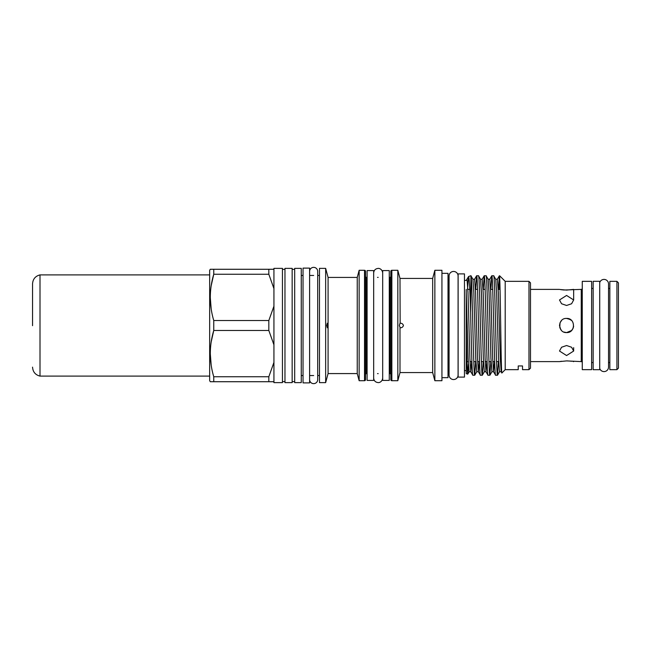 <?xml version="1.0" encoding="UTF-8"?>
<svg xmlns="http://www.w3.org/2000/svg" width="651" height="651" viewBox="0 0 651 651"><rect width="100%" height="100%" fill="white"/><g stroke="black" fill="none" stroke-linecap="round" stroke-linejoin="round"><path stroke-width="0.98" d="M599.726 368.409A4.5 4.5 0 0 0 608.53 367.074L608.53 283.926A4.5 4.5 0 0 0 599.726 282.591M453.584 271.451A4.5 4.5 0 0 0 449.076 275.959L449.076 375.041A4.5 4.5 0 0 0 453.584 379.549A4.5 4.5 0 0 0 458.084 375.041L458.084 275.959A4.5 4.5 0 0 0 453.584 271.451M309.607 379.598A4.044 4.044 0 0 0 313.66 383.642A4.044 4.044 0 0 0 317.704 379.598L317.704 271.402A4.044 4.044 0 0 0 313.66 267.358A4.044 4.044 0 0 0 309.607 271.402L309.607 271.402M599.726 281.297L599.726 369.703L593.151 369.703L593.151 281.297L599.726 281.297M464.464 273.884L464.464 377.116L458.133 377.116L458.133 273.884L464.464 273.884M382.682 270.596L389.265 270.596L389.265 380.404L382.682 380.404L382.682 270.596M373.674 270.596L373.674 380.404L367.099 380.404L367.099 270.596L373.674 270.596M309.607 382.886L309.607 268.114L303.032 268.114L303.032 382.886L309.607 382.886M560.682 329.422L559.494 325.5L560.031 322.806M566.15 318.429L567.965 318.551M568.242 318.616L571.513 320.414M573.108 328.25L571.594 330.505L569.397 332.002M569.283 332.051L566.614 332.588M618.45 282.868L618.45 368.132L616.928 369.654L616.928 281.346L618.45 282.868M582.271 288.385A1.009 1.009 0 0 1 581.253 289.394L581.253 361.606A1.009 1.009 0 0 1 582.271 362.615M582.271 281.346L582.271 369.654L591.629 369.654L591.629 281.346L582.271 281.346M591.629 362.566L593.151 362.566M608.53 362.566L609.849 362.566M591.629 288.434L593.151 288.434M608.53 288.434L609.849 288.434M616.928 281.346L609.849 281.346L609.849 369.654L616.928 369.654M566.582 295.456L573.661 299.973L571.586 303.757L566.582 305.474L561.569 303.757L559.494 299.973L566.582 295.456M566.582 318.412C575.72 317.973 575.72 333.019 566.582 332.588C557.451 333.027 557.427 317.981 566.582 318.412L570.52 319.608M566.582 345.526L571.594 347.243L573.661 351.027L566.582 355.544L559.494 351.027L561.569 347.243L566.582 345.526M530.5 361.606L559.494 361.606L566.582 360.906L581.253 361.606M571.741 289.719L581.253 289.394M573.661 299.973L573.661 289.394L566.582 290.094L560.039 289.5M530.5 289.394L559.494 289.394M560.047 289.5L561.512 289.736M561.626 289.752L563.807 289.988M563.888 289.996L571.285 289.785M561.553 320.512L560.08 322.684M560.039 322.782L559.77 327.469M563.872 332.043L566.582 332.588L571.586 330.513L573.124 328.226M561.536 361.264L560.088 361.492M560.039 328.218L561.439 330.374M573.23 327.949L573.629 326.184M571.545 320.447L569.332 318.974M569.243 318.933L566.598 318.412M573.661 361.606L573.124 361.5M571.602 361.256L569.299 361.012M567.973 360.931L566.582 360.906M432.671 372.559L434.86 380.713L441.939 380.713L441.939 270.287L434.86 270.287L432.671 278.441L432.671 372.559L399.999 372.559L399.999 327.779C401.789 327.868 402.936 327.111 403.433 325.5C402.936 323.889 401.789 323.132 399.999 323.221L399.364 325.5L400.153 327.779M400.153 323.221L399.999 278.441L397.818 270.287L391.845 270.287L391.845 380.713A1.009 1.009 0 0 1 390.828 379.696L390.828 271.304A1.009 1.009 0 0 1 391.845 270.287M327.933 325.5L327.307 323.221L326.712 325.5L327.307 327.779L327.933 325.5M209.663 380.656L209.663 270.344L210.281 269.278L268.822 269.278L268.822 274.258L213.756 274.258C209.166 289.597 209.166 305.018 213.756 320.52L268.822 320.52L268.822 330.48L213.756 330.48C209.166 345.819 209.166 361.24 213.756 376.742L268.822 376.742L268.822 381.722L210.281 381.722L209.663 380.656M213.756 381.722L213.756 376.742M211.217 341.84L213.756 330.48L213.756 320.52M211.217 285.618L213.756 274.258L213.756 269.278L210.281 269.278M365.528 271.304L365.528 379.696A1.009 1.009 0 0 1 364.519 380.713L359.149 380.713L359.149 270.287L364.519 270.287A1.009 1.009 0 0 1 365.528 271.304M367.099 277.375L366.537 277.375A1.009 1.009 0 0 1 365.528 276.366L365.528 374.634A1.009 1.009 0 0 1 366.537 373.625L367.099 373.625M390.828 276.366A1.009 1.009 0 0 1 389.819 277.375L389.265 277.375M390.828 374.634A1.009 1.009 0 0 0 389.819 373.625L389.265 373.625M528.978 281.346L528.978 369.654L530.5 368.132L530.5 282.868L528.978 281.346L505.2 281.346L499.634 275.78L499.634 276.781L499.634 275.78M518.229 369.654L518.229 365.943L522.525 365.943L518.229 365.943L518.229 369.654L505.2 369.654L505.2 281.346M499.634 289.394L499.634 276.781C500.375 285.537 501.115 376.538 501.888 372.966L501.164 371.762L501.587 369.63M505.2 369.654L501.888 372.966M475.637 361.606L474.717 375.22C473.456 378.288 472.187 272.712 470.925 275.78L470.608 312.496C471.332 342.467 472.089 376.416 472.821 375.22L470.803 371.762L471.674 361.606M475.702 289.394L476.573 275.821L474.595 279.238L472.943 279.238L470.925 275.78M474.717 375.22L472.821 375.22M498.406 361.606L497.494 375.22C496.225 378.288 494.963 272.712 493.694 275.78L491.798 275.78C493.067 272.712 494.329 378.288 495.598 375.22L493.572 371.762L494.443 361.606M498.479 289.394L499.341 275.821L497.372 279.238L495.72 279.238L493.694 275.78M497.494 375.22L495.598 375.22M490.813 361.606L489.902 375.22C488.632 378.288 487.371 272.712 486.102 275.78L484.214 275.78C485.475 272.712 486.745 378.288 488.006 375.22L485.98 371.762L486.858 361.606M490.887 289.394L491.757 275.821L489.78 279.238L488.128 279.238L486.102 275.78M489.902 375.22L488.006 375.22M483.229 361.606L482.31 375.22C481.04 378.288 479.779 272.712 478.518 275.78L476.622 275.78C477.883 272.712 479.152 378.288 480.414 375.22L478.395 371.762L479.266 361.606M483.294 289.394L484.165 275.821L482.188 279.238L480.536 279.238L478.518 275.78M482.31 375.22L480.414 375.22M468.394 364.202L467.768 374.146L466.23 373.625L466.23 289.5M467.735 374.17C467.231 374.504 466.743 353.558 466.23 328.861M467.483 289.394L468.549 276.569L470.608 275.78M468.549 276.569L466.23 280.41L464.464 280.41M458.133 280.41L458.084 275.959M449.076 280.41L448.01 280.41M466.23 370.59L464.464 370.59M458.133 370.59L458.084 375.041M449.076 370.59L448.01 370.59M441.939 377.67L448.01 377.67L448.01 273.33L441.939 273.33M434.86 380.713L434.86 270.287M399.999 372.559L397.818 380.713L397.818 270.287M397.818 380.713L391.845 380.713M378.182 277.375L377.507 277.375M378.182 373.625L377.507 373.625M359.149 380.713L357.236 373.576L357.236 277.424L359.149 270.287M357.236 277.424L328.08 277.424L325.655 268.367L319.478 268.367L319.478 382.633L325.655 382.633L325.655 268.367M357.236 373.576L328.08 373.576L328.08 277.424M319.478 275.454L317.704 275.454M313.66 275.454L309.607 275.454M303.032 275.454L301.258 275.454M319.478 375.546L317.704 375.546M313.66 375.546L309.607 375.546M303.032 375.546L301.258 375.546M301.258 382.633L301.258 268.367L294.683 268.367L294.683 382.633L301.258 382.633M294.683 269.376L292.153 269.376M294.683 381.624L292.153 381.624M292.153 382.633L292.153 268.367L284.967 268.367L284.967 382.633L292.153 382.633M284.967 269.376L282.436 269.376M284.967 381.624L282.436 381.624M268.822 376.742L273.933 362.412L273.933 382.633L282.436 382.633L282.436 268.367L273.933 268.367L273.933 288.588L268.822 274.258M273.933 362.412L273.933 288.588M522.525 365.943L522.525 369.654L522.525 365.943M528.978 369.654L522.525 369.654M328.08 373.576L325.655 382.633M432.671 278.441L399.999 278.441M501.335 361.606L500.391 361.606M498.642 361.606L496.575 361.606M494.679 361.606L492.807 361.606M491.049 361.606L488.982 361.606M487.086 361.606L485.215 361.606M483.457 361.606L481.39 361.606M479.502 361.606L477.622 361.606M475.865 361.606L473.798 361.606M471.91 361.606L470.03 361.606M468.281 361.606L467.003 361.606M500.058 289.394L498.243 289.394M492.717 289.394L490.651 289.394M485.125 289.394L483.058 289.394M477.541 289.394L475.466 289.394M469.762 289.394L467.882 289.394M268.822 269.278L273.933 269.278M211.184 308.989L210.281 297.393M211.184 365.211L210.281 353.607M273.933 381.722L268.822 381.722M273.933 344.81L268.822 330.48M268.822 320.52L273.933 306.19M468.606 276.512C469.273 277.708 469.941 289.703 470.608 312.496M32.55 325.679L32.55 283.852L32.55 325.679M209.663 274.893L40.004 274.893L40.004 376.107C35.374 374.903 32.884 371.916 32.55 367.148M364.519 380.713L364.519 270.287M389.819 373.625L389.819 277.375M366.537 277.375L366.537 373.625M467.003 279.238L468.004 292.755L469.9 358.245L470.803 371.762L469.151 371.762L467.768 374.146M474.595 279.238L475.596 292.755L477.492 358.245L478.395 371.762L476.744 371.762L474.766 375.179M482.188 279.238L483.188 292.755L485.085 358.245L485.98 371.762L484.328 371.762L482.358 375.179M489.78 279.238L490.781 292.755L492.677 358.245L493.572 371.762L491.92 371.762L489.943 375.179M497.372 279.238L498.365 292.755L500.269 358.245L501.164 371.762L499.512 371.762L497.535 375.179M466.23 292.144L468.15 358.245L469.151 371.762M472.943 279.238L473.847 292.755L475.743 358.245L476.744 371.762M480.536 279.238L481.431 292.755L483.335 358.245L484.328 371.762M488.128 279.238L489.023 292.755L490.919 358.245L491.92 371.762M495.72 279.238L496.615 292.755L498.511 358.245L499.512 371.762M382.682 378.076C382.218 382.153 378.776 382.812 378.182 382.585C375.448 382.316 373.943 380.811 373.674 378.076M382.682 272.924C382.218 268.847 378.776 268.188 378.182 268.415C375.448 268.684 373.943 270.189 373.674 272.924M573.661 351.027L573.661 347.642M40.004 274.893C35.374 276.097 32.884 279.084 32.55 283.852M40.004 376.107L209.663 376.107"/></g></svg>
